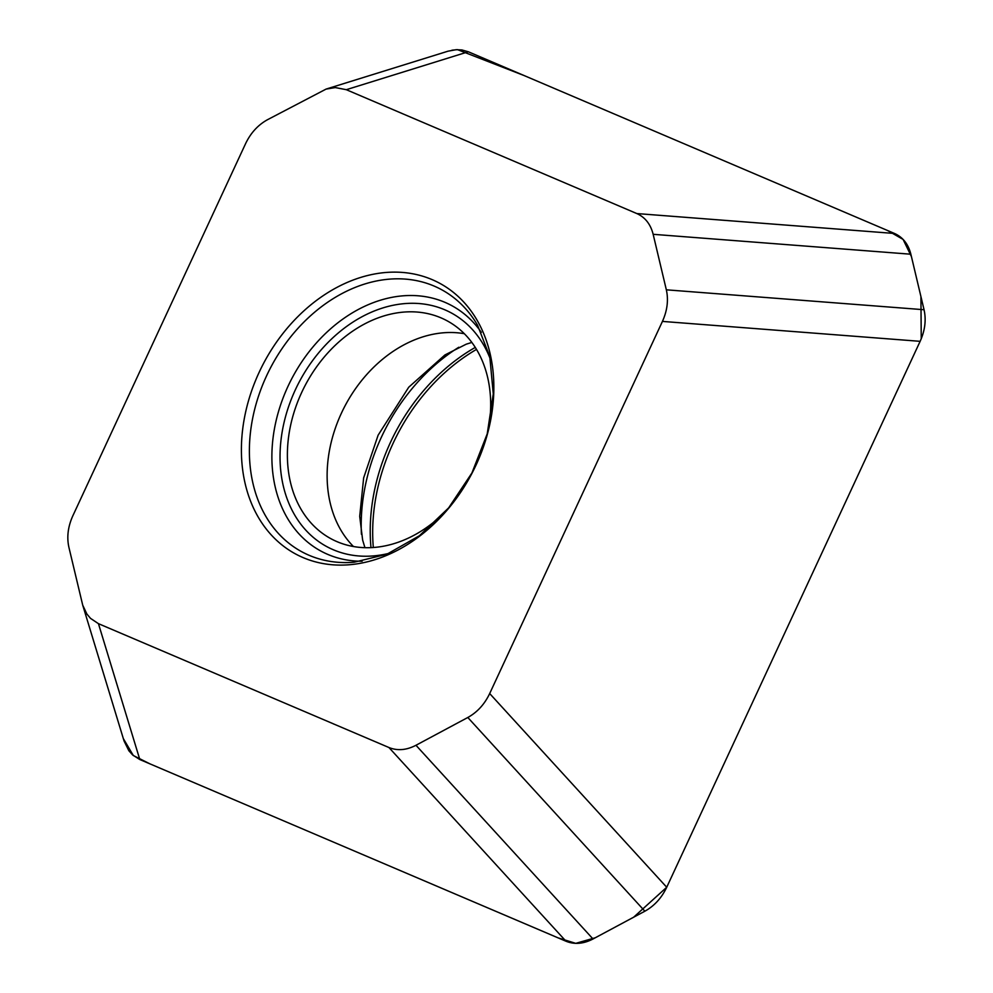 <?xml version="1.0" encoding="UTF-8"?>
<svg xmlns="http://www.w3.org/2000/svg" width="993" height="993" viewBox="0 0 993 993"><rect width="100%" height="100%" fill="white"/><g stroke="black" fill="none" stroke-linecap="round" stroke-linejoin="round"><path stroke-width="1.49" d="M629.376 392.583L629.761 392.123A12.996 6.132 135.1 0 1 629.376 392.583L489.686 693.548L666.725 887.258L920.139 341.331C925.017 330.483 926.32 319.957 924.049 309.729L910.866 254.22C908.31 244.129 902.86 237.215 894.532 233.479L468.336 51.773L461.919 49.96L456.184 49.687L448.116 51.164M401.569 113.214A12.996 6.765 93.7 0 1 401.855 113.401L636.823 213.557L894.532 233.479M105.841 444.74L72.837 515.814C67.946 526.687 66.643 537.213 68.927 547.416L82.717 605.171L86.863 613.997L90.524 618.378L98.444 623.666L139.802 759.533L565.998 941.24C574.5 944.666 583.499 943.921 593.02 938.981L644.867 911.202C654.325 905.951 661.611 897.97 666.725 887.258L920.163 341.269M333.871 724.12A12.996 11.208 160.3 0 1 333.4 723.835L98.444 623.666M370.985 547.627A175.525 134.849 117.5 0 1 390.51 442.27A175.525 134.849 117.5 0 1 475.275 347.413M333.834 724.034L388.958 747.53L565.998 941.24M105.866 444.665L245.569 143.687C250.67 132.988 257.969 125.006 267.44 119.743L326.076 89.097L335.299 87.583L346.309 89.693L468.336 51.773M82.717 605.171L124.075 741.039L128.891 750.782L132.69 754.99L139.802 759.533M488.506 428.815A123.467 94.856 -62.5 0 0 446.068 320.255A123.467 94.856 -62.5 0 0 301.661 392.508A123.467 94.856 -62.5 0 0 331.985 539.273A123.467 94.856 -62.5 0 0 445.261 511.817M476.503 349.399A175.525 134.849 -62.5 0 0 392.98 443.548A175.525 134.849 -62.5 0 0 373.318 547.503M259.123 372.35A153.344 117.807 117.5 0 1 432.141 279.629A153.344 117.807 117.5 0 1 476.131 464.873A153.344 117.807 117.5 0 1 303.113 557.607A153.344 117.807 117.5 0 1 259.123 372.35M629.649 392.024L662.43 321.409L920.139 341.331M388.958 747.53C397.473 750.956 406.485 750.199 415.968 745.271L593.02 938.981M489.686 693.548C484.584 704.248 477.298 712.229 467.815 717.492L415.968 745.271M346.309 89.693L401.42 113.202M662.43 321.409C667.308 310.548 668.612 300.023 666.34 289.819L924.049 309.729M636.823 213.557C645.14 217.293 650.589 224.207 653.158 234.311L666.34 289.819M921.243 338.787L920.921 296.559L911.462 256.69L903.096 239.425L887.63 230.537L524.354 75.654L457.525 49.65M457.413 49.65L451.927 50.209M123.48 738.842L133.323 755.536L149.794 763.791L558.066 937.864L575.741 943.35L595.291 937.764L633.646 917.209L666.725 887.258M361.415 534.234A173.924 133.621 117.5 0 1 381.312 437.367A173.924 133.621 117.5 0 1 458.803 347.252M353.471 546.522A123.467 94.856 117.5 0 1 341.393 413.212A123.467 94.856 117.5 0 1 464.327 333.698M490.331 359.081A132.392 101.72 -62.5 0 0 397.659 304.454A132.392 101.72 -62.5 0 0 295.343 389.815A132.392 101.72 -62.5 0 0 294.325 514.386A132.392 101.72 -62.5 0 0 389.182 553.287M481.344 332.357A139.082 106.859 -62.5 0 0 287.958 386.414A139.082 106.859 -62.5 0 0 362.122 561.244M266.546 375.9A148.528 114.108 -62.5 0 0 354.141 562.224L386.91 554.218L419.418 535.724L448.65 507.882L471.936 472.941L487.228 433.842L493.273 393.936L489.797 356.686L477.571 325.245A148.528 114.108 -62.5 0 0 266.546 375.9M467.815 717.492L644.867 911.202M653.158 234.311L910.866 254.22M471.836 342.424L466.176 344.211L444.914 354.96L408.731 387.22L378.122 435.182L363.649 477.881L359.702 516.348L362.644 540.068L364.928 547.677M326.089 89.085L448.128 51.152"/></g></svg>
